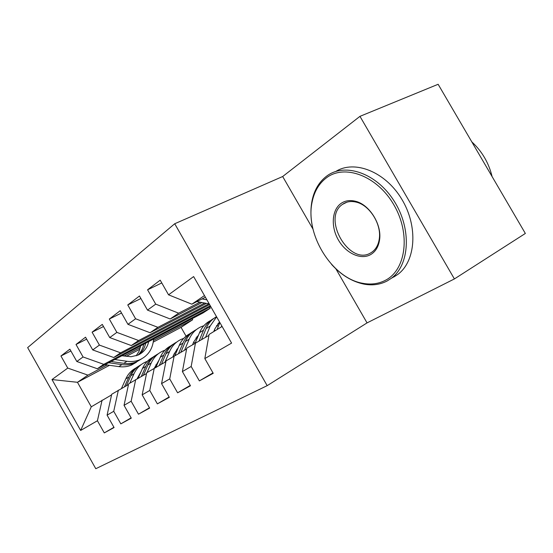 <?xml version="1.0" encoding="UTF-8"?>
<svg xmlns="http://www.w3.org/2000/svg" width="553" height="553" viewBox="0 0 553 553"><rect width="100%" height="100%" fill="white"/><g stroke="black" fill="none" stroke-linecap="round" stroke-linejoin="round"><path stroke-width="0.83" d="M174.72 223.744L27.65 347.609L95.78 468.716L267.182 385.655L174.72 223.744L282.673 176.518L313.012 229.149M335.816 268.723L367.047 322.897L454.4 278.933L359.962 116.344L282.673 176.518M359.962 116.344L438.135 84.284L525.35 233.456L454.4 278.933M212.995 372.909L199.37 380.899L213.223 373.316L204.831 358.579L231.583 343.095L193.626 276.576L168.541 294.818L160.197 280.164L147.575 289.807L155.725 304.136L147.499 310.115L139.474 295.993L127.757 304.945L135.596 318.77L127.943 324.328L120.222 310.703L109.307 319.033L116.87 332.381L109.736 337.572L102.284 324.397L92.102 332.18L99.402 345.086L92.738 349.931L85.535 337.192L76.01 344.471L83.061 356.962L76.826 361.496L69.865 349.164L60.934 355.987L70.888 350.982M199.37 380.899L191.172 366.48L182.4 371.561L186.783 348.148L208.93 335.401M190.26 385.393L177.61 392.803L190.474 385.766L182.4 371.561M177.61 392.803L169.716 378.902L161.566 383.623L166.038 360.888L186.617 349.026M169.142 396.985L157.363 403.877L169.336 397.33L161.566 383.623M157.363 403.877L149.759 390.453L142.162 394.856L146.704 372.763L165.879 361.697M149.476 407.782L138.478 414.204L149.656 408.093L142.162 394.856M138.478 414.204L131.144 401.229L124.045 405.342L128.642 383.858L146.552 373.51M131.116 417.854L120.831 423.861L131.282 418.144L124.045 405.342M120.831 423.861L113.738 411.301L107.088 415.151L111.727 394.248L128.49 384.556M113.939 427.282L104.289 432.909L114.084 427.552L107.088 415.151M104.289 432.909L97.432 420.743L80.648 430.462L51.996 379.552L67.756 368.091L60.934 355.987M203.11 312.894L97.314 368.74L103.757 364.337L210.237 308.221L203.11 312.894M76.826 361.496L97.314 368.74M83.061 356.962L103.757 364.337M80.648 430.462L91.28 406.808L111.582 394.897M97.432 420.743L102.084 400.172M210.721 306.535L113.738 357.521L120.616 352.828L210.278 305.768M92.738 349.931L113.738 357.521M99.402 345.086L120.616 352.828M113.738 411.301L118.363 390.176M209.587 304.558L131.282 345.549L138.637 340.524L208.882 303.825M109.736 337.572L131.282 345.549M116.87 332.381L138.637 340.524M131.144 401.229L135.72 379.51M206.421 303.362L150.057 332.726L157.937 327.348L204.686 303.044M127.943 324.328L150.057 332.726M135.596 318.77L157.937 327.348M149.759 390.453L154.28 368.111M201.935 302.532L170.193 318.977L178.66 313.192L199.992 302.173M147.499 310.115L170.193 318.977M155.725 304.136L178.66 313.192M169.716 378.902L174.16 355.904M205.398 297.21L191.85 304.191L204.465 295.572M168.541 294.818L191.85 304.191M191.172 366.48L195.513 342.791M367.047 322.897L267.182 385.655M192.147 318.68L192.727 319.703L181.059 327.355L153.271 342.093M139.895 349.185L126.305 356.395M109.508 365.305L77.461 382.296L91.28 406.808M181.059 327.355L186.078 336.176M192.727 319.703L153.492 340.461M140.4 347.388L124.01 356.056M107.158 364.973L87.955 375.134L77.461 382.296L51.996 379.552M204.831 358.579L209.096 334.447L222.092 326.464M209.608 307.122L210.237 308.221M67.756 368.091L87.955 375.134M147.575 289.807L161.78 282.942M127.757 304.945L140.911 298.523M109.307 319.033L121.536 313.019M92.102 332.18L103.487 326.526M76.01 344.471L86.648 339.155M217.018 329.581L219.859 322.551M221.76 325.876L221.338 326.927M196.889 301.592L209.207 303.88M202.059 298.931L206.898 299.837M213.755 331.586L214.827 328.931L219.5 321.929M205.598 337.233L210.195 325.994L216.624 316.883M195.264 342.943L199.515 332.692C201.9 327.12 205.598 323.076 210.617 320.56M217.695 323.927L219.417 323.65M201.631 339.418L206.096 328.572C208.35 323.229 211.834 319.281 216.527 316.717M213.88 318.39C209.228 320.954 205.771 324.887 203.532 330.176L199.149 340.786M192.631 344.56L193.702 341.975L198.603 334.883M214.301 330.238L215.587 330.459M184.578 350.153L189.195 339.162C191.85 333.079 196.032 328.855 201.734 326.484L203.808 325.765M216.534 325.593L218.421 326.118M174.948 355.468L179.22 345.411C181.584 340.019 185.207 336.079 190.094 333.583M196.778 336.818L197.898 336.597M180.879 352.199L185.366 341.56C187.737 336.113 191.379 332.139 196.308 329.636M193.142 331.565C188.594 334.095 185.2 337.931 182.974 343.06L178.571 353.471M326.491 177.776C319.102 183.368 314.325 191.373 312.169 201.797C304.751 234.244 332.056 278.401 362.968 283.343C371.236 284.857 378.805 283.8 385.676 280.157C406.013 269.67 410.844 233.753 393.874 204.852C377.187 175.771 344.699 163.833 326.491 177.776M312.901 228.686C310.599 218.877 310.316 209.552 312.044 200.711C314.249 190.038 319.136 181.833 326.699 176.096L327.1 175.806C345.217 162.409 376.766 173.262 394.192 201.147C411.847 228.859 409.69 265.018 391.254 278.339L387.294 280.896C380.243 284.615 372.48 285.694 364.019 284.131C352.116 281.677 341.312 275.118 331.606 264.445M341.242 203.29C345.176 200.67 349.752 199.958 354.964 201.147C369.28 204.057 382.282 224.739 379.496 240.292C378.411 246.887 375.522 251.622 370.835 254.484C361.019 260.325 346.04 253.405 338.415 240.03C330.659 226.751 331.772 209.684 341.242 203.29M371.001 252.721L372.28 251.871C376.012 249.037 378.328 244.82 379.22 239.228C381.867 224.456 369.535 204.852 355.932 202.066C350.982 200.933 346.634 201.61 342.888 204.098L342.549 204.334C321.355 218.172 349.731 266.581 371.001 252.721M335.782 171.471C354.48 159.651 385.234 171.554 401.706 199.087C418.407 226.467 415.787 261.403 397.669 274.509L393.695 277.067M471.806 141.872C481.995 151.287 488.762 162.865 492.101 176.594M172.902 356.678L173.974 354.155L178.19 347.837M193.488 342.494L195.34 342.756M164.96 362.208L169.584 351.459C172.232 345.528 176.359 341.388 181.965 339.037L183.7 338.408M195.935 337.924L197.221 338.229M155.96 367.185L160.252 357.307C162.589 352.081 166.135 348.238 170.898 345.77M177.223 348.888L177.803 348.749M161.504 364.116L166.004 353.699C168.347 348.431 171.914 344.554 176.711 342.072M173.753 343.883C169.301 346.385 165.976 350.125 163.764 355.102L159.347 365.312M154.432 368.028L159.07 360.024M174.036 354.024L175.508 354.155M147.001 372.584L151.225 362.962C153.858 357.176 157.937 353.118 163.446 350.789L164.884 350.256M176.704 349.517L177.416 349.662M138.181 378.148L142.48 368.443C144.789 363.383 148.259 359.63 152.905 357.19M143.372 375.273L147.872 365.07C150.188 359.955 153.679 356.173 158.358 353.726M155.587 355.42C151.232 357.888 147.962 361.544 145.771 366.383L141.347 376.393M137.075 378.764L141.112 371.533M155.822 364.876L156.941 364.932M129.81 383.146L134.013 373.759C136.632 368.104 140.649 364.13 146.068 361.821L147.243 361.379M121.494 388.434L125.794 378.902C128.075 373.994 131.476 370.33 136.003 367.918M126.367 385.731L130.861 375.729C133.142 370.773 136.57 367.081 141.133 364.662M155.925 367.199L154.868 367.04M138.526 366.259C134.268 368.692 131.054 372.259 128.89 376.966L124.473 386.782M136.156 355.807L139.1 351.21L140.697 345.839M105.022 364.669L118.847 366.618C123.381 367.227 127.632 366.708 131.586 365.049L136.432 362.215M114.775 359.519L126.948 361.282C131.538 361.918 135.824 361.399 139.812 359.733C148.225 355.766 152.822 348.867 153.603 339.03M121.923 355.752L131.061 356.713L137.897 355.157C143.614 352.503 147.216 347.989 148.716 341.609M108.699 362.733L121.895 364.607C126.45 365.229 130.715 364.71 134.683 363.051L140.483 359.443M143.725 344.243C142.916 348.604 140.987 352.233 137.939 355.137M141.547 358.911L136.66 361.773C132.679 363.439 128.407 363.957 123.837 363.328L111.035 361.496M139.017 354.625C142.494 351.708 144.706 347.913 145.653 343.226M206.096 328.572L210.195 325.994M199.515 332.692L203.532 330.176M185.366 341.56L189.195 339.162M179.22 345.411L182.974 343.06M166.004 353.699L169.584 351.459M160.252 357.307L163.764 355.102M147.872 365.07L151.225 362.962M142.48 368.443L145.771 366.383M130.861 375.729L134.013 373.759M125.794 378.902L128.89 376.966M121.895 364.607L118.847 366.618M126.948 361.282L123.837 363.328M362.968 283.343L364.019 284.131M312.169 201.797L312.044 200.711M355.932 202.066L354.964 201.147M379.22 239.228L379.496 240.292M397.669 274.509L391.254 278.339M342.549 204.334L346.931 202.177M131.586 365.049L134.683 363.051M136.66 361.773L139.812 359.733"/></g></svg>
